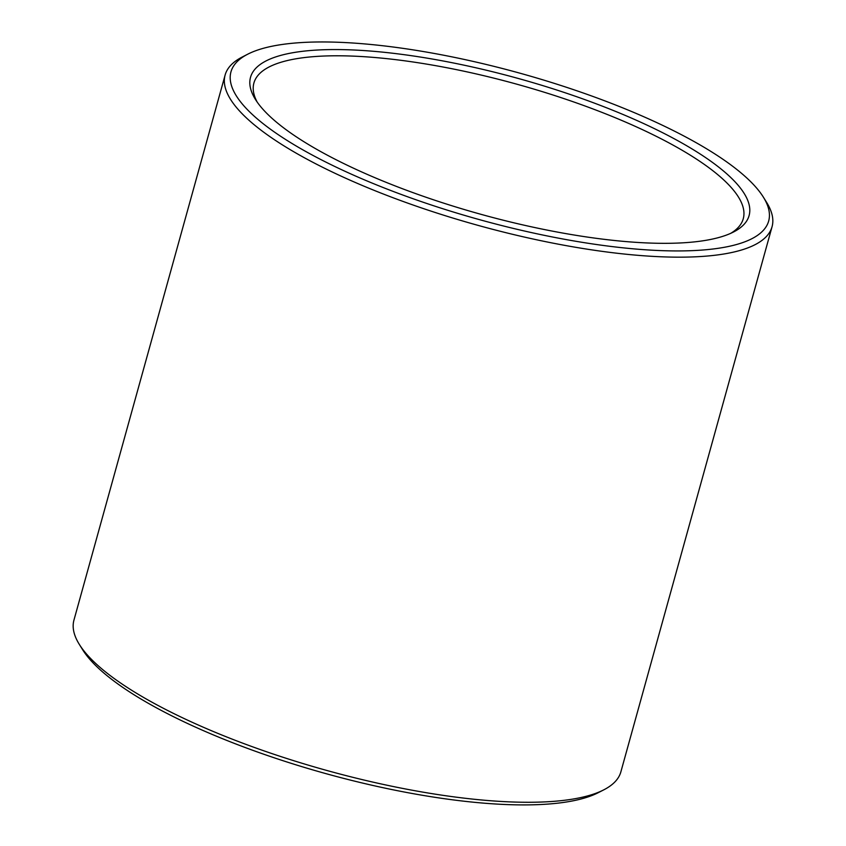 <?xml version="1.0" encoding="UTF-8"?>
<svg xmlns="http://www.w3.org/2000/svg" width="846" height="846" viewBox="0 0 846 846"><rect width="100%" height="100%" fill="white"/><g stroke="black" fill="none" stroke-linecap="round" stroke-linejoin="round"><path stroke-width="1.27" d="M730.69 233.359A253.916 69.139 15.5 0 0 743.264 218.733A253.916 69.139 15.5 0 0 599.634 111.482A253.916 69.139 15.5 0 0 253.906 83.024A253.916 69.139 15.5 0 0 257.163 102.038M602.764 106.31A258.696 70.44 15.5 0 0 342.82 49.639A258.696 70.44 15.5 0 0 255.386 99.352A258.696 70.44 15.5 0 0 480.993 214.324A258.696 70.44 15.5 0 0 733.588 231.963A258.696 70.44 15.5 0 0 602.764 106.31M610.854 103.159A279.011 75.971 15.5 0 0 247.688 54.218A279.011 75.971 15.5 0 0 479.513 219.653A279.011 75.971 15.5 0 0 763.43 197.245A279.011 75.971 15.5 0 0 610.854 103.159M247.688 54.218L242.136 57.073A283.791 77.272 15.5 0 0 225.121 75.04A283.791 77.272 15.5 0 0 477.937 225.343A283.791 77.272 15.5 0 0 772.06 226.717A283.791 77.272 15.5 0 0 766.719 202.554L763.43 197.245M225.121 75.04L73.94 620.15A283.791 77.272 15.5 0 0 79.281 644.324A283.791 77.272 15.5 0 0 326.768 770.452A283.791 77.272 15.5 0 0 603.864 789.804A283.791 77.272 15.5 0 0 620.879 771.827L772.06 226.717M79.281 644.324L82.57 649.622A279.011 75.971 15.5 0 0 325.879 773.625A279.011 75.971 15.5 0 0 598.312 792.649L603.864 789.804"/></g></svg>
